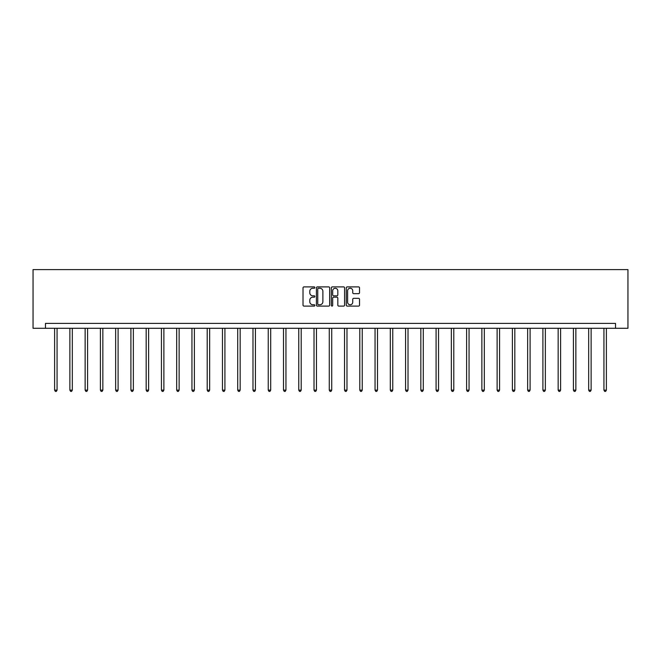 <?xml version="1.0" encoding="UTF-8"?>
<svg xmlns="http://www.w3.org/2000/svg" width="661" height="661" viewBox="0 0 661 661"><rect width="100%" height="100%" fill="white"/><g stroke="black" fill="none" stroke-linecap="round" stroke-linejoin="round"><path stroke-width="0.99" d="M314.851 287.568A0.669 0.669 0 0 0 314.182 286.899L303.977 286.899A0.958 0.958 0 0 0 303.019 287.857L303.019 305.142A0.958 0.958 0 0 0 303.977 306.101L314.182 306.101A0.669 0.669 0 0 0 314.851 305.432A0.669 0.669 0 0 0 314.182 304.754L312.86 304.754A3.074 3.074 0 0 1 309.786 301.689L309.786 300.243A3.074 3.074 0 0 1 312.86 297.169L314.182 297.169A0.669 0.669 0 0 0 314.851 296.5A0.669 0.669 0 0 0 314.182 295.831L312.86 295.831A3.074 3.074 0 0 1 309.786 292.757L309.786 291.319A3.074 3.074 0 0 1 312.86 288.246L314.182 288.246A0.669 0.669 0 0 0 314.851 287.568M358.559 293.666A0.958 0.958 0 0 0 359.518 292.707L359.518 287.857A0.958 0.958 0 0 0 358.559 286.899L347.232 286.899A0.958 0.958 0 0 0 346.273 287.857L346.273 305.142A0.958 0.958 0 0 0 347.232 306.101L358.559 306.101A0.958 0.958 0 0 0 359.518 305.142L359.518 299.284A0.958 0.958 0 0 0 358.559 298.326L353.709 298.326A0.958 0.958 0 0 0 352.751 299.284L352.751 302.193A2.57 2.57 0 0 1 350.181 304.754A2.57 2.57 0 0 1 347.612 302.193L347.612 290.815A2.57 2.57 0 0 1 350.181 288.246A2.57 2.57 0 0 1 352.751 290.815L352.751 292.707A0.958 0.958 0 0 0 353.709 293.666L358.559 293.666M615.531 328.286L627.95 328.286L627.95 269.605L33.05 269.605L33.05 328.286L615.531 328.286L615.531 323.403L45.469 323.403L45.469 328.286M329.657 287.857A0.958 0.958 0 0 0 328.699 286.899L317.371 286.899A0.958 0.958 0 0 0 316.412 287.857L316.412 305.142A0.958 0.958 0 0 0 317.371 306.101L328.699 306.101A0.958 0.958 0 0 0 329.657 305.142L329.657 287.857M332.301 286.899L343.629 286.899A0.958 0.958 0 0 1 344.588 287.857L344.588 305.142A0.958 0.958 0 0 1 343.629 306.101L338.779 306.101A0.958 0.958 0 0 1 337.821 305.142L337.821 298.136A0.958 0.958 0 0 0 336.862 297.169L333.648 297.169A0.958 0.958 0 0 0 332.681 298.136L332.681 305.432A0.669 0.669 0 0 1 332.012 306.101A0.669 0.669 0 0 1 331.343 305.432L331.343 287.857A0.958 0.958 0 0 1 332.301 286.899M318.428 288.246A0.669 0.669 0 0 0 317.751 288.915L317.751 304.085A0.669 0.669 0 0 0 318.428 304.754L319.817 304.754A3.074 3.074 0 0 0 322.89 301.689L322.89 291.319A3.074 3.074 0 0 0 319.817 288.246L318.428 288.246M337.821 290.857A2.57 2.57 0 0 0 335.251 288.295A2.57 2.57 0 0 0 332.681 290.857L332.681 294.864A0.958 0.958 0 0 0 333.648 295.831L336.862 295.831A0.958 0.958 0 0 0 337.821 294.864L337.821 290.857M54.615 328.286L54.615 390.13L57.061 390.13L57.061 328.286M57.061 390.13L56.325 391.395L55.35 391.395L54.615 390.13M69.876 328.286L69.876 390.13L72.322 390.13L72.322 328.286M72.322 390.13L71.586 391.395L70.611 391.395L69.876 390.13M85.137 328.286L85.137 390.13L87.583 390.13L87.583 328.286M87.583 390.13L86.847 391.395L85.872 391.395L85.137 390.13M100.398 328.286L100.398 390.13L102.843 390.13L102.843 328.286M102.843 390.13L102.108 391.395L101.125 391.395L100.398 390.13M115.65 328.286L115.65 390.13L118.096 390.13L118.096 328.286M118.096 390.13L117.369 391.395L116.386 391.395L115.65 390.13M130.911 328.286L130.911 390.13L133.357 390.13L133.357 328.286M133.357 390.13L132.621 391.395L131.646 391.395L130.911 390.13M146.172 328.286L146.172 390.13L148.618 390.13L148.618 328.286M148.618 390.13L147.882 391.395L146.907 391.395L146.172 390.13M161.433 328.286L161.433 390.13L163.878 390.13L163.878 328.286M163.878 390.13L163.143 391.395L162.16 391.395L161.433 390.13M176.685 328.286L176.685 390.13L179.131 390.13L179.131 328.286M179.131 390.13L178.404 391.395L177.421 391.395L176.685 390.13M191.946 328.286L191.946 390.13L194.392 390.13L194.392 328.286M194.392 390.13L193.656 391.395L192.681 391.395L191.946 390.13M207.207 328.286L207.207 390.13L209.653 390.13L209.653 328.286M209.653 390.13L208.917 391.395L207.942 391.395L207.207 390.13M222.468 328.286L222.468 390.13L224.914 390.13L224.914 328.286M224.914 390.13L224.178 391.395L223.195 391.395L222.468 390.13M237.72 328.286L237.72 390.13L240.166 390.13L240.166 328.286M240.166 390.13L239.439 391.395L238.456 391.395L237.72 390.13M252.981 328.286L252.981 390.13L255.427 390.13L255.427 328.286M255.427 390.13L254.692 391.395L253.717 391.395L252.981 390.13M268.242 328.286L268.242 390.13L270.688 390.13L270.688 328.286M270.688 390.13L269.952 391.395L268.977 391.395L268.242 390.13M283.503 328.286L283.503 390.13L285.949 390.13L285.949 328.286M285.949 390.13L285.213 391.395L284.238 391.395L283.503 390.13M298.764 328.286L298.764 390.13L301.201 390.13L301.201 328.286M301.201 390.13L300.474 391.395L299.491 391.395L298.764 390.13M314.016 328.286L314.016 390.13L316.462 390.13L316.462 328.286M316.462 390.13L315.727 391.395L314.752 391.395L314.016 390.13M329.277 328.286L329.277 390.13L331.723 390.13L331.723 328.286M331.723 390.13L330.987 391.395L330.013 391.395L329.277 390.13M344.538 328.286L344.538 390.13L346.984 390.13L346.984 328.286M346.984 390.13L346.248 391.395L345.273 391.395L344.538 390.13M359.799 328.286L359.799 390.13L362.236 390.13L362.236 328.286M362.236 390.13L361.509 391.395L360.526 391.395L359.799 390.13M375.051 328.286L375.051 390.13L377.497 390.13L377.497 328.286M377.497 390.13L376.762 391.395L375.787 391.395L375.051 390.13M390.312 328.286L390.312 390.13L392.758 390.13L392.758 328.286M392.758 390.13L392.023 391.395L391.048 391.395L390.312 390.13M405.573 328.286L405.573 390.13L408.019 390.13L408.019 328.286M408.019 390.13L407.283 391.395L406.308 391.395L405.573 390.13M420.834 328.286L420.834 390.13L423.28 390.13L423.28 328.286M423.28 390.13L422.544 391.395L421.561 391.395L420.834 390.13M436.086 328.286L436.086 390.13L438.532 390.13L438.532 328.286M438.532 390.13L437.805 391.395L436.822 391.395L436.086 390.13M451.347 328.286L451.347 390.13L453.793 390.13L453.793 328.286M453.793 390.13L453.058 391.395L452.083 391.395L451.347 390.13M466.608 328.286L466.608 390.13L469.054 390.13L469.054 328.286M469.054 390.13L468.318 391.395L467.344 391.395L466.608 390.13M481.869 328.286L481.869 390.13L484.315 390.13L484.315 328.286M484.315 390.13L483.579 391.395L482.596 391.395L481.869 390.13M497.122 328.286L497.122 390.13L499.567 390.13L499.567 328.286M499.567 390.13L498.84 391.395L497.857 391.395L497.122 390.13M512.382 328.286L512.382 390.13L514.828 390.13L514.828 328.286M514.828 390.13L514.093 391.395L513.118 391.395L512.382 390.13M527.643 328.286L527.643 390.13L530.089 390.13L530.089 328.286M530.089 390.13L529.354 391.395L528.379 391.395L527.643 390.13M542.904 328.286L542.904 390.13L545.35 390.13L545.35 328.286M545.35 390.13L544.614 391.395L543.631 391.395L542.904 390.13M558.157 328.286L558.157 390.13L560.602 390.13L560.602 328.286M560.602 390.13L559.875 391.395L558.892 391.395L558.157 390.13M573.418 328.286L573.418 390.13L575.863 390.13L575.863 328.286M575.863 390.13L575.128 391.395L574.153 391.395L573.418 390.13M588.678 328.286L588.678 390.13L591.124 390.13L591.124 328.286M591.124 390.13L590.389 391.395L589.414 391.395L588.678 390.13M603.939 328.286L603.939 390.13L606.385 390.13L606.385 328.286M606.385 390.13L605.65 391.395L604.675 391.395L603.939 390.13"/></g></svg>
